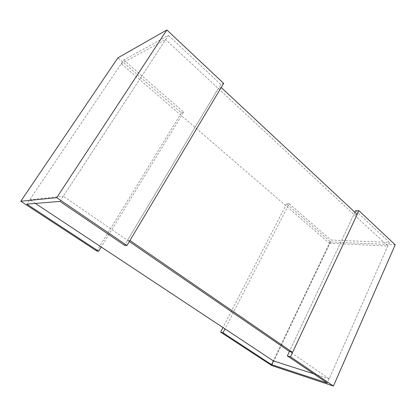 <?xml version="1.0" encoding="UTF-8"?>
<svg xmlns="http://www.w3.org/2000/svg" width="416" height="416" viewBox="0 0 416 416"><rect width="100%" height="100%" fill="white"/><g stroke="black" fill="none" stroke-linecap="round" stroke-linejoin="round"><path stroke-width="0.31" stroke-dasharray="2.08 1.56" d="M35.376 203.424L29.77 199.711L121.217 63.705L329.42 243.282L273.343 360.89L330.975 240.032L389.397 242.377L327.314 383.022M329.42 243.282L387.79 246.022L165.672 39.588L63.331 196.248L129.324 241.556L127.52 240.313L218.291 88.494L353.844 214.474L289.416 351.458L329.196 378.763L387.79 246.022M313.794 373.833L329.196 378.763M29.77 199.711L63.331 196.248M121.217 63.705L165.672 39.588M59.961 201.406L168.407 35.396L123.703 60.013L26.806 204.126M123.703 60.013L183.669 112.096L101.223 246.995M183.669 112.096L181.423 112.788L117.931 57.824M181.423 112.788L96.788 251.014M223.657 83.387L220.735 84.406L124.55 245.279M220.735 84.406L168.407 35.396M395.2 244.795L330.637 241.946L286.593 203.824L289.177 203.731L224.994 328.895M286.593 203.824L222.955 327.548M330.637 241.946L271.731 365.565M289.177 203.731L330.975 240.032M354.874 212.295L289.416 351.458M389.397 242.377L355.607 210.73M357.172 214.438L353.844 214.474M221.203 87.5L218.291 88.494M129.964 240.484L127.52 240.313"/><path stroke-width="0.62" d="M271.56 364.629L222.997 332.784L220.615 332.098L271.731 365.565L333.429 386.038L290.493 356.808L287.342 355.867L327.314 383.022L271.56 364.629L273.343 360.89L313.794 373.833M273.343 360.89L35.376 203.424M292.573 352.362L357.172 214.438L221.203 87.5L129.964 240.484L292.573 352.362L289.416 351.458L129.324 241.556L289.416 351.458L287.342 355.867M126.979 245.492L56.732 197.668L20.8 201.261L96.788 251.014L98.639 251.233L26.806 204.126L59.961 201.406L124.55 245.279L126.979 245.492L223.657 83.387L166.873 29.962L56.732 197.668M101.223 246.995L98.639 251.233M166.873 29.962L117.931 57.824L20.8 201.261M224.994 328.895L222.997 332.784M222.955 327.548L220.615 332.098M333.429 386.038L395.2 244.795L358.935 210.673L355.607 210.73L354.874 212.295M358.935 210.673L290.493 356.808"/></g></svg>
